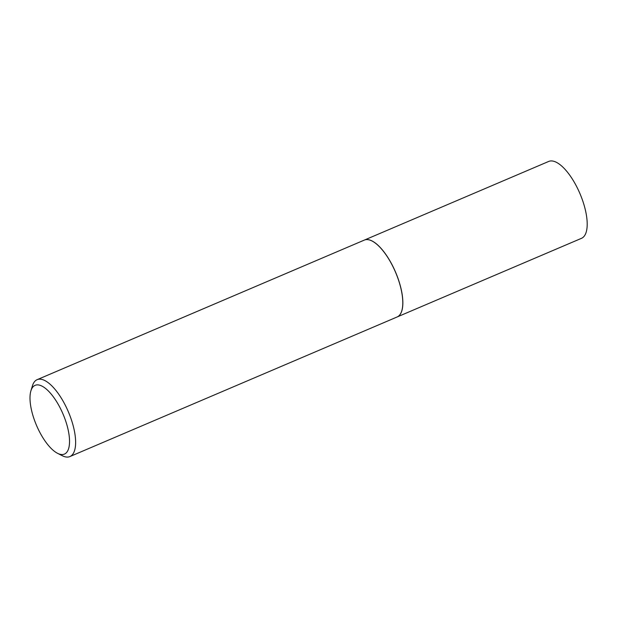 <?xml version="1.0" encoding="UTF-8"?>
<svg xmlns="http://www.w3.org/2000/svg" width="618" height="618" viewBox="0 0 618 618"><rect width="100%" height="100%" fill="white"/><g stroke="black" fill="none" stroke-linecap="round" stroke-linejoin="round"><path stroke-width="0.93" d="M401.8 310.777A41.723 16.099 -113.1 0 0 401.808 310.738L401.785 310.815A41.792 16.13 -113.1 0 1 397.088 316.988A41.792 16.13 -113.1 0 0 397.142 316.964L581.484 238.324A41.792 16.13 -113.1 0 0 584.976 235.033A41.792 16.13 -113.1 0 0 577.467 188.204A41.792 16.13 -113.1 0 0 548.691 161.445L364.35 240.085A41.792 16.13 -113.1 0 0 364.319 240.093M397.142 316.964A41.792 16.13 -113.1 0 0 400.634 313.674A41.792 16.13 -113.1 0 0 393.125 266.845A41.792 16.13 -113.1 0 0 364.35 240.085M41.12 434.74A37.374 14.423 -113.1 0 0 57.536 453.303A37.374 14.423 -113.1 0 0 69.533 442.071A37.374 14.423 -113.1 0 0 58.416 404.69A37.374 14.423 -113.1 0 0 30.9 390.862A37.374 14.423 -113.1 0 0 41.12 434.74M57.536 453.303L62.209 455.682A41.792 16.13 -113.1 0 0 69.919 456.555A41.792 16.13 -113.1 0 0 63.19 401.314A41.792 16.13 -113.1 0 0 37.119 379.676A41.792 16.13 -113.1 0 0 32.422 385.848L30.9 390.862M401.785 310.815A41.792 16.13 -113.1 0 0 390.36 261.746A41.792 16.13 -113.1 0 0 371.997 240.981A41.792 16.13 -113.1 0 0 364.288 240.108L37.119 379.676M401.808 310.738A41.723 16.099 -113.1 0 0 390.398 261.746A41.723 16.099 -113.1 0 0 372.075 241.02A41.723 16.099 -113.1 0 0 372.036 241.005M397.088 316.988L69.919 456.555"/></g></svg>
